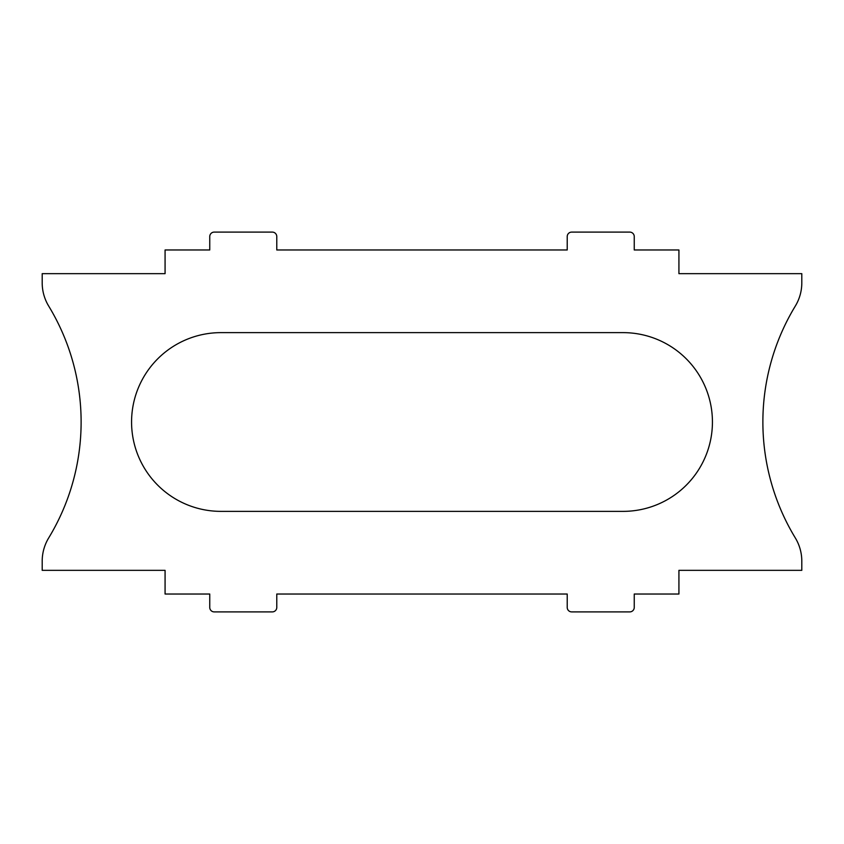 <?xml version="1.0" encoding="UTF-8"?>
<svg xmlns="http://www.w3.org/2000/svg" width="844" height="844" viewBox="0 0 844 844"><rect width="100%" height="100%" fill="white"/><g stroke="black" fill="none" stroke-linecap="round" stroke-linejoin="round"><path stroke-width="1.27" d="M81.119 422A223.407 223.407 0 0 0 48.688 306.066A44.679 44.679 0 0 1 42.2 282.877L42.2 273.656L165.076 273.656L165.076 249.972L209.755 249.972L209.755 236.573A4.473 4.473 0 0 1 214.228 232.1L272.317 232.1A4.473 4.473 0 0 1 276.779 236.573L276.779 249.972L567.221 249.972L567.221 236.573A4.473 4.473 0 0 1 571.683 232.1L629.772 232.1A4.473 4.473 0 0 1 634.245 236.573L634.245 249.972L678.924 249.972L678.924 273.656L801.8 273.656L801.8 282.877A44.679 44.679 0 0 1 795.312 306.066A223.407 223.407 0 0 0 795.312 537.934A44.679 44.679 0 0 1 801.8 561.123L801.8 570.344L678.924 570.344L678.924 594.028L634.245 594.028L634.245 607.427A4.473 4.473 0 0 1 629.772 611.9L571.683 611.9A4.473 4.473 0 0 1 567.221 607.427L567.221 594.028L276.779 594.028L276.779 607.427A4.473 4.473 0 0 1 272.317 611.9L214.228 611.9A4.473 4.473 0 0 1 209.755 607.427L209.755 594.028L165.076 594.028L165.076 570.344L42.2 570.344L42.2 561.123A44.679 44.679 0 0 1 48.688 537.934A223.407 223.407 0 0 0 81.119 422M712.431 422A89.369 89.369 0 0 0 623.072 332.631L220.928 332.631A89.369 89.369 0 0 0 131.569 422A89.369 89.369 0 0 0 220.928 511.369L623.072 511.369A89.369 89.369 0 0 0 712.431 422"/></g></svg>
